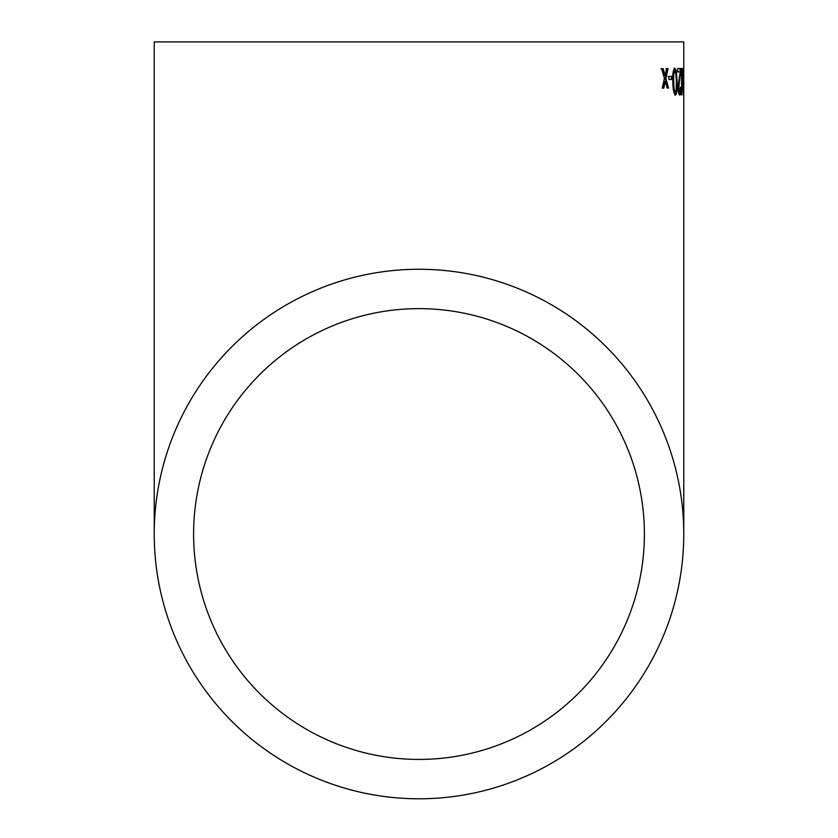 <?xml version="1.0" encoding="UTF-8"?>
<svg xmlns="http://www.w3.org/2000/svg" width="838" height="838" viewBox="0 0 838 838"><rect width="100%" height="100%" fill="white"/><g stroke="black" fill="none" stroke-linecap="round" stroke-linejoin="round"><path stroke-width="1.26" d="M683.012 76.321L683.735 76.31L683.766 79.38L683.766 41.9L154.234 41.9L683.766 41.9M683.766 79.38L683.766 534.026A264.766 264.766 0 0 0 419 269.26A264.766 264.766 0 0 0 154.234 534.026A264.766 264.766 0 0 0 419 798.792A264.766 264.766 0 0 0 683.766 534.026M663.235 68.737L661.632 68.758L664.44 78.416L662.219 88.158L663.79 88.126L665.278 81.38L667.132 88.063L668.525 88.042L665.938 78.384L668.043 68.653L666.629 68.674L665.11 75.42L663.235 68.737M671.908 76.415L668.818 76.468L668.913 79.526L671.992 79.484L671.908 76.415M675.48 95.092C676.957 93.584 677.513 89.09 677.135 81.621L676.35 70.748L674.841 68.203C673.124 69.68 672.453 74.173 672.841 81.674C672.883 89.163 673.762 93.636 675.48 95.092M679.817 95.061C680.603 95.071 681.001 92.568 681.032 87.561L680.519 87.225L679.775 91.991L678.801 87.697L680.854 68.496L677.733 68.517L677.774 71.921L680.205 71.9L678.131 87.739C678.371 92.4 678.937 94.841 679.817 95.061M679.608 71.911L680.205 71.9M681.43 68.486L681.723 95.05L681.954 75.231L683.462 95.04L683.358 68.475L683.221 88.304L681.923 68.486M419 759.427A225.391 225.391 0 0 0 644.391 534.026A225.391 225.391 0 0 0 419 308.635A225.391 225.391 0 0 0 193.609 534.026A225.391 225.391 0 0 0 419 759.427M644.391 41.9L193.609 41.9L644.391 41.9M681.252 75.231L681.954 75.231M682.509 88.304L683.221 88.304M681.734 75.231L681.451 71.408M679.524 94.736L680.184 91.363M680.33 87.571L681.032 87.561M678.225 89.027L679.073 92.002L679.775 91.991M678.11 87.718L678.801 87.697M678.225 85.602L679.241 78.437L679.943 78.426M679.241 78.437L679.911 74.048M680.068 71.9L680.121 70.863L680.823 70.853M680.121 70.863L680.152 68.496M674.789 95.113C676.266 93.605 676.821 89.1 676.444 81.632L677.135 81.621M676.444 81.632L675.658 70.759L676.35 70.748M675.658 70.759L674.161 68.213M674.894 71.272L674.213 71.282C673.124 72.969 672.746 76.436 673.103 81.684C673.029 86.963 673.563 90.42 674.716 92.054L676.203 90.2L676.36 81.632C676.476 76.373 675.983 72.916 674.894 71.272C673.804 72.958 673.427 76.426 673.783 81.674C673.71 86.943 674.255 90.399 675.397 92.033M673.103 81.684L673.783 81.674M671.311 79.505L671.238 76.436L668.148 76.488M665.11 75.42L664.461 75.441L662.575 68.747L660.983 68.779M663.141 88.158L664.618 81.412L665.278 81.38M667.855 88.063L665.267 78.405L665.938 78.384M665.267 78.405L667.383 68.664L665.969 68.695M664.209 83.276L664.859 83.245M664.157 74.393L664.817 74.373M154.234 41.9L154.234 534.026M682.488 68.486L683.232 68.475M680.906 68.496L681.692 68.486"/></g></svg>
